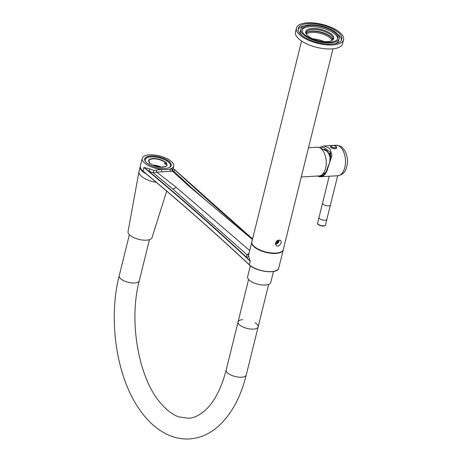 <?xml version="1.0" encoding="UTF-8"?>
<svg xmlns="http://www.w3.org/2000/svg" width="462" height="462" viewBox="0 0 462 462"><rect width="100%" height="100%" fill="white"/><g stroke="black" fill="none" stroke-linecap="round" stroke-linejoin="round"><path stroke-width="0.69" d="M332.987 48.822L283.304 249.567A16.187 6.508 -166.1 0 1 266.031 251.992A16.187 6.508 -166.1 0 1 251.882 241.788L301.559 41.043M279.181 240.067C275.808 241.054 274.798 242.879 276.149 245.536C278.609 247.978 282.744 242.082 280.607 240.477L279.181 240.067M331.982 40.361A13.716 5.509 13.9 0 0 330.163 38.005A13.716 5.509 13.9 0 0 317.625 32.796A13.716 5.509 13.9 0 0 306.398 34.026M324.105 41.626A13.716 5.509 13.9 0 0 312.768 38.82M275.433 244.115A3.373 2.443 -48.6 0 1 275.404 244.115L276.721 243.971L278.713 242.29L279.135 240.067M336.55 175.814L333.431 175.999M337.658 175.751L330.422 204.995A4.048 1.629 -166.1 0 1 326.103 205.602A4.048 1.629 -166.1 0 1 322.568 203.049L329.198 176.247M317.752 176.016A15.286 8.559 -93.4 0 0 320.692 176.75A15.286 8.559 -93.4 0 0 327.702 168.451L327.356 168.145A14.611 8.183 86.6 0 1 322.118 175.745A14.611 8.183 86.6 0 1 319.202 175.93M319.155 147.482L324.058 145.923L329.88 148.417L331.976 155.457L327.702 168.451M321.361 175.156A13.935 7.802 -93.4 0 0 322.695 175.277A13.935 7.802 -93.4 0 0 323.1 175.237M327.356 168.145L329.712 162.422L330.382 152.264L323.683 147.297L320.432 148.111M330.757 153.927L330.007 154.164M330.388 205.093L326.853 219.375A4.037 1.623 -166.1 0 1 322.545 219.981A4.037 1.623 -166.1 0 1 319.017 217.435A4.048 1.629 -166.1 0 1 319.04 217.331M326.882 219.271A4.048 1.629 -166.1 0 1 326.865 219.381A4.048 1.629 -166.1 0 1 322.545 219.987A4.048 1.629 -166.1 0 1 319.005 217.435L317.625 223.03A4.048 1.629 13.9 0 0 319.467 224.988A4.048 1.629 13.9 0 0 323.643 225.843A4.048 1.629 13.9 0 0 325.479 224.977C325.716 225.364 325.034 225.739 323.44 226.091C316.661 225.306 317.723 223.285 317.625 223.03M330.532 146.489A3.147 1.265 13.9 0 0 330.521 146.535A3.147 1.265 13.9 0 0 331.953 148.059A3.147 1.265 13.9 0 0 335.198 148.724A3.147 1.265 13.9 0 0 336.631 148.042A3.147 1.265 13.9 0 0 336.636 147.996M140.263 166.43A16.187 6.508 13.9 0 0 140.171 166.718A16.187 6.508 13.9 0 0 146.194 173.879M140.171 166.718L138.987 171.512A16.187 6.508 13.9 0 0 138.952 171.673A16.187 6.508 13.9 0 0 156.318 182.369M138.952 171.673L128.032 231.699A12.364 4.972 13.9 0 0 133.83 237.63A12.364 4.972 13.9 0 0 146.454 240.176A12.364 4.972 13.9 0 0 152.027 237.635L166.678 191.147M170.466 165.945A13.04 5.238 13.9 0 0 169.727 163.433A13.04 5.238 13.9 0 0 151.057 156.913A13.04 5.238 13.9 0 0 146.985 157.808A13.04 5.238 13.9 0 0 145.155 159.679M149.607 163.461L149.572 162.907A0.901 0.364 13.9 0 0 149.307 163.086A0.901 0.364 13.9 0 0 150.485 163.71L150.629 163.906M165.517 166.563A9.217 3.708 13.9 0 0 166.701 165.269A9.217 3.708 13.9 0 0 165.806 163.017L166.031 162.797A0.901 0.364 13.9 0 0 166.297 162.624A0.901 0.364 13.9 0 0 165.125 161.995L164.876 162.197A9.217 3.708 13.9 0 0 155.278 158.893A9.217 3.708 13.9 0 0 148.804 160.84A9.217 3.708 13.9 0 0 149.249 162.537M161.278 167.146A9.217 3.708 13.9 0 0 152.726 165.032M165.598 163.843A0.901 0.364 13.9 0 0 164.53 163.594L164.876 162.197M164.53 163.594A9.217 3.708 -166.1 0 1 165.46 164.414L165.806 163.017M149.7 163.086L149.572 162.907A9.442 3.794 -166.1 0 1 152.916 158.553A9.442 3.794 -166.1 0 1 165.125 161.995M255.018 322.695A10.343 4.158 -166.1 0 1 256.67 323.879A10.343 4.158 -166.1 0 1 258.154 326.865A10.343 4.158 -166.1 0 1 250.416 329.002A10.343 4.158 -166.1 0 1 239.564 324.884A10.343 4.158 -166.1 0 1 238.08 321.899A10.343 4.158 -166.1 0 1 242.798 319.669M258.154 326.865A10.343 4.158 -166.1 0 1 250.416 329.002A10.343 4.158 -166.1 0 1 239.564 324.884A10.343 4.158 -166.1 0 1 238.08 321.899L226.172 370.01A10.343 4.158 -166.1 0 0 227.656 372.996A10.343 4.158 -166.1 0 0 238.507 377.113A10.343 4.158 -166.1 0 0 246.246 374.977L268.659 284.413M250.352 265.754L247.626 276.761A11.914 4.787 13.9 0 0 261.382 284.892A11.914 4.787 13.9 0 0 270.761 282.484L273.481 271.483M248.562 255.913L250.219 261.169L246.413 257.184A1.796 1.629 173.8 0 0 248.562 255.913A16.187 6.508 13.9 0 1 248.625 254.955L251.79 242.163A16.187 6.508 13.9 0 0 265.939 252.368A16.187 6.508 13.9 0 0 283.212 249.942A16.187 6.508 13.9 0 0 283.252 249.751M149.803 168.913A1.796 0.641 113.6 0 1 148.568 170.986A2957.915 1188.928 -166.1 0 1 246.413 257.184A17.983 7.23 -166.1 0 1 247.135 254.857L172.678 188.923L153.124 172.649A17.983 7.23 -166.1 0 1 148.568 170.986L143.832 167.452L149.803 168.913A16.187 6.508 13.9 0 0 153.904 170.409L161.573 169.45A16.187 6.508 13.9 0 0 170.195 168.942A16.187 6.508 13.9 0 0 173.672 166.101A16.187 6.508 13.9 0 0 159.523 155.896A16.187 6.508 13.9 0 0 142.25 158.327A16.187 6.508 13.9 0 0 161.573 169.45A1.796 0.387 85.8 0 0 161.896 171.818L156.791 172.182L176.051 187.168L249.711 250.566M252.587 238.941L174.497 169.467A17.983 7.23 -166.1 0 1 174.047 171.419L170.894 171.287A1.796 1.484 88 0 1 170.195 168.942L172.736 169.3A16.187 6.508 13.9 0 0 173.077 168.497L173.672 166.101M172.736 169.3A1.796 1.634 32.3 0 0 174.047 171.419L191.574 187.815L211.654 205.342M161.03 167.134A8.992 3.615 13.9 0 0 152.951 165.136M154.73 165.87A8.992 3.615 -166.1 0 1 159.113 166.955M168.953 167.66A13.04 5.238 13.9 0 0 170.478 165.904A13.04 5.238 13.9 0 0 168.607 162.139A13.04 5.238 13.9 0 0 154.926 156.947A13.04 5.238 13.9 0 0 145.166 159.638A13.04 5.238 13.9 0 0 145.697 161.902M169.265 161.55A13.669 5.492 -166.1 0 1 169.3 167.504A13.669 5.492 -166.1 0 1 156.641 167.544A13.669 5.492 -166.1 0 1 145.461 161.602A13.669 5.492 -166.1 0 1 152.079 155.948A13.669 5.492 -166.1 0 1 169.265 161.55M170.894 171.287L161.896 171.818M248.706 254.614A1.796 1.617 -140.2 0 1 247.135 254.857L249.064 253.17M156.272 170.386A1.796 0.381 71.5 0 1 156.791 172.182L153.124 172.649L153.904 170.409M252.575 238.981A2957.915 1188.928 -166.1 0 1 174.497 169.467A1.796 1.629 -6.2 0 1 173.14 168.255M172.499 171.24A1.796 1.715 145.3 0 1 172.372 171.079L172.372 171.079A1.796 1.715 145.3 0 1 172.216 169.45M275.762 242.302A1.305 0.947 131.4 0 0 276.796 242.764A1.305 0.947 131.4 0 0 277.881 241.695A1.305 0.947 131.4 0 0 277.535 240.563M276.865 240.535L277.812 240.812L277.772 241.921L276.79 242.758L275.849 242.475M276.796 241.06L277.772 241.921M275.935 242.001L276.79 242.758M323.695 149.336A11.914 6.67 86.6 0 1 326.068 150.127A11.914 6.67 86.6 0 1 330.601 159.119M325.577 150.3A11.463 6.422 86.6 0 1 330.44 159.892M301.264 176.986L319.005 175.947A14.386 8.056 -93.4 0 0 326.207 161.111A14.386 8.056 -93.4 0 0 317.319 147.222L308.506 147.736M331.289 40.835A13.716 5.509 13.9 0 0 332.865 39.01A13.716 5.509 13.9 0 0 332.923 38.629A13.716 5.509 13.9 0 0 320.414 30.249A13.716 5.509 13.9 0 0 306.242 32.421A13.716 5.509 13.9 0 0 306.185 32.802A13.716 5.509 13.9 0 0 306.785 34.771M306.191 33.212A13.716 5.509 -166.1 0 1 307.802 31.924A13.716 5.509 -166.1 0 1 320.501 31.884A13.716 5.509 -166.1 0 1 331.722 37.844A13.716 5.509 -166.1 0 1 332.542 39.732M302.033 29.961A18.434 7.409 13.9 0 0 318.855 41.216A18.434 7.409 13.9 0 0 337.901 38.306A18.434 7.409 13.9 0 0 321.789 26.686A18.434 7.409 13.9 0 0 302.113 29.447A18.434 7.409 13.9 0 0 302.033 29.961M300.722 29.672A19.785 7.952 13.9 0 0 318.768 41.753A19.785 7.952 13.9 0 0 339.212 38.629A19.785 7.952 13.9 0 0 321.922 26.155A19.785 7.952 13.9 0 0 300.808 29.123A19.785 7.952 13.9 0 0 300.722 29.672M343.578 39.709L342.59 43.705A24.278 9.76 -166.1 0 1 316.678 47.343A24.278 9.76 -166.1 0 1 295.455 32.04L296.442 28.043A24.278 9.76 -166.1 0 1 321.529 24.203A24.278 9.76 -166.1 0 1 343.682 39.033A24.278 9.76 -166.1 0 1 343.578 39.709A24.278 9.76 -166.1 0 1 317.665 43.347A24.278 9.76 -166.1 0 1 296.442 28.043M331.947 38.173A14.432 5.798 13.9 0 0 320.414 32.242A14.432 5.798 13.9 0 0 307.444 32.109M298.088 29.1A22.482 9.038 13.9 0 0 318.601 42.827A22.482 9.038 13.9 0 0 341.834 39.276A22.482 9.038 13.9 0 0 322.181 25.104A22.482 9.038 13.9 0 0 298.186 28.477A22.482 9.038 13.9 0 0 298.088 29.1M341.482 40.165A22.482 9.038 13.9 0 0 337.664 34.211M304.239 25.936A22.482 9.038 13.9 0 0 298.082 29.424M300.808 29.123L300.352 30.96A19.785 7.952 13.9 0 0 300.265 31.514A19.785 7.952 13.9 0 0 301.9 35.378M335.325 43.653A19.785 7.952 13.9 0 0 338.756 40.465L339.212 38.629M305.642 32.011A14.432 5.798 -166.1 0 1 323.758 30.209A14.432 5.798 -166.1 0 1 331.687 40.662A14.432 5.798 -166.1 0 1 318.318 40.708A14.432 5.798 -166.1 0 1 306.514 34.431A14.432 5.798 -166.1 0 1 305.642 32.011M337.693 38.889A18.434 7.409 13.9 0 0 321.494 27.882A18.434 7.409 13.9 0 0 302.027 30.065M336.007 145.224C339.899 145.853 341.944 146.587 342.128 147.413L344.808 150.687C347.932 156.728 348.29 162.942 345.882 169.335C344.756 172.713 342.059 174.85 337.797 175.745A15.286 8.559 -93.4 0 0 344.808 167.446A15.286 8.559 -93.4 0 0 336.007 145.224L333.119 145.391M330.249 153.424A13.935 7.802 86.6 0 1 330.492 152.651M330.688 153.505L329.62 153.586M323.313 226.039A3.598 1.444 -166.1 0 1 318.035 224.041M332.444 145.409A2.529 1.016 13.9 0 0 332.594 147.245A2.529 1.016 13.9 0 0 336.221 147.031A2.529 1.016 13.9 0 0 332.444 145.409M336.654 147.95A3.147 1.265 -166.1 0 1 335.221 148.631A3.147 1.265 -166.1 0 1 331.976 147.961A3.147 1.265 -166.1 0 1 330.544 146.437L332.299 145.368C337.387 145.853 336.452 147.545 336.654 147.95L336.631 148.042M166.031 162.797A9.442 3.794 -166.1 0 1 162.688 167.157A9.442 3.794 -166.1 0 1 150.485 163.71M129.366 234.708L119.202 275.779A10.343 4.158 13.9 0 0 120.686 278.765A10.343 4.158 13.9 0 0 131.537 282.888A10.343 4.158 13.9 0 0 139.281 280.752L149.445 239.674M276.311 270.559A15.962 6.416 -166.1 0 1 249.468 264.957L249.33 264.766A16.187 6.508 13.9 0 0 266.331 271.437A16.187 6.508 13.9 0 0 278.713 268.122L283.212 249.942M249.324 264.818A2957.915 1188.928 13.9 0 0 143.076 171.235L142.983 171.206C140.87 169.439 139.98 167.741 140.321 166.118A16.187 6.508 13.9 0 0 142.943 171.05A2957.689 1188.836 -166.1 0 1 249.33 264.766L250.219 261.169A2957.689 1188.836 13.9 0 0 143.832 167.452L142.983 171.206C180.417 202.327 215.875 233.57 249.365 264.922C256.063 271.818 277.928 274.44 278.713 268.122M142.937 171.119A15.962 6.416 -166.1 0 1 141.308 169.392M190.864 187.78A4.499 3.24 131.1 0 0 191.574 187.815M172.678 188.923A4.499 3.274 131.7 0 0 176.051 187.168M278.511 240.176L278.753 241.095L277.229 243.382A2.246 1.629 131.4 0 1 276.311 243.647L275.404 243.382M331.601 145.484L324.058 145.923M337.797 175.745L320.692 176.75M330.665 153.39L329.539 153.476M322.551 203.159L319.017 217.435M326.865 219.381L325.479 224.977M149.671 162.936L148.804 160.84M150.583 163.744C153.17 165.563 156.422 166.678 160.337 167.094C164.836 166.961 166.955 166.355 166.701 165.269M139.281 280.752C128.372 321.454 138.779 378.349 160.522 403.008C166.713 410.268 172.852 414.905 178.944 416.932L188.438 418.272C193.809 417.989 199.261 415.459 204.793 410.672C214.12 402.379 221.246 388.825 226.172 370.01M119.202 275.779C107.952 319.64 116.407 376.911 139.547 409.534C147.545 421.171 156.907 429.539 167.631 434.644C174.838 437.976 182.265 439.397 189.899 438.9C200.058 438.063 209.286 434.078 217.585 426.957C231.087 414.968 240.638 397.643 246.246 374.977M248.585 279.446L238.08 321.899M142.25 158.327L140.321 166.118M172.372 171.079L187.832 185.204L252.443 239.524M326.068 150.127L330.896 155.81M330.89 156.514L328.326 152.547M326.403 150.849L321.015 148.533M322.522 174.209L325.317 172.973"/></g></svg>
